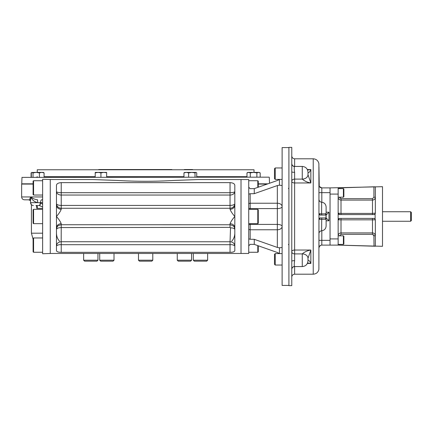 <?xml version="1.0" encoding="UTF-8"?>
<svg xmlns="http://www.w3.org/2000/svg" width="433" height="433" viewBox="0 0 433 433"><rect width="100%" height="100%" fill="white"/><g stroke="black" fill="none" stroke-linecap="round" stroke-linejoin="round"><path stroke-width="0.65" d="M21.975 177.389L269.061 177.157L21.975 177.389L21.753 183.825L33.097 183.825M254.009 172.388L254.009 169.768L37.265 169.768L254.009 169.768M171.874 169.525L98.664 169.525M192.609 169.525L184.371 169.525M275.247 167.955L274.484 168.713L274.484 178.634L275.247 179.397L275.247 167.955L282.116 167.955M275.247 253.603L274.484 254.366L274.484 264.287L275.247 265.045L275.247 253.603L282.116 253.603M343.396 197.188L343.872 196.712L343.872 189.08L343.396 188.604L343.396 197.188L338.151 197.188M343.396 244.396L343.872 243.92L343.872 236.288L343.396 235.812L343.396 244.396L338.151 244.396M343.396 235.812L338.151 235.812M341.009 198.687L341.009 200.095L372.483 200.095C374.22 199.927 375.178 198.974 375.346 197.237L373.917 197.237L372.483 198.687L341.009 198.687L339.58 197.237L338.151 197.237C338.314 198.969 339.266 199.922 341.009 200.095L341.009 213.426L338.151 213.16L338.151 245.11L321.816 245.11L321.816 240.342L318.953 240.342M373.917 197.237L373.917 186.802L338.151 187.89L338.151 213.16A1.429 1.429 0 0 0 338.319 213.837M375.346 246.242L338.151 245.11L382.501 246.307L382.501 186.693L330.043 187.89L330.043 245.11M339.58 197.188L339.992 198.26M374.009 246.204L373.917 235.763L372.483 234.313L372.483 232.905C374.226 233.078 375.178 234.031 375.346 235.763L373.917 235.763L373.5 234.74M374.172 218.432A1.429 1.429 0 0 0 373.923 218.405L339.58 218.405A1.429 1.429 0 0 0 338.151 219.84L375.346 219.84L375.346 246.117M374.68 218.627A1.429 1.429 0 0 1 375.054 218.968M375.059 218.984A1.429 1.429 0 0 1 375.243 219.315M375.341 219.742A1.429 1.429 0 0 1 375.346 219.84L375.108 219.049L373.917 218.405M339.58 235.812L341.009 234.313L372.483 234.313M374.085 214.584A1.429 1.429 0 0 1 373.923 214.595L339.58 214.595A1.429 1.429 0 0 1 339.31 214.568L339.077 214.503M339.093 214.508A1.429 1.429 0 0 1 338.785 214.351M339.575 218.405A1.429 1.429 0 0 1 339.58 218.405L338.151 219.84M341.009 218.405L341.009 232.905C339.272 233.073 338.319 234.026 338.151 235.763L338.151 235.698M339.58 235.763L338.151 235.763M373.917 186.802L375.346 186.883L375.346 213.16L372.483 213.426L372.483 214.595M375.157 213.87A1.429 1.429 0 0 1 375.108 213.951L375.346 213.16A1.429 1.429 0 0 1 375.259 213.648M375.319 213.437L375.249 213.675A1.429 1.429 0 0 1 375.216 213.761M375.108 219.049L375.108 213.951A1.429 1.429 0 0 1 374.946 214.151L375.195 213.799M374.502 214.465A1.429 1.429 0 0 1 374.101 214.579M373.923 214.595L375.108 213.951M339.58 214.595L338.151 213.16M374.967 186.796L374.518 186.791M338.151 187.89L339.58 187.846L339.58 188.604M338.151 245.11L338.519 245.121M338.893 245.138L339.272 245.148M374.031 246.204L374.502 246.209M374.507 246.209L374.897 246.204M338.151 194.087L330.043 194.087L330.043 228.424M410.636 211.732L410.636 221.268L411.35 220.554L411.35 212.446L410.636 211.732L382.501 211.732M288.914 245.127L288.432 244.418M288.432 188.582L288.914 187.873M318.953 199.348C319.099 201.004 319.992 201.957 321.638 202.206L321.638 213.897L326.006 213.718L325.362 215.071L320.388 215.071L318.953 213.642L321.638 213.897L321.724 215.071M318.969 247.692L318.953 219.363A1.429 1.429 0 0 1 318.969 219.168L320.388 217.929L325.362 217.929L326.006 219.282L318.953 219.363L318.953 213.642A1.429 1.429 0 0 0 320.377 215.071M319.24 186.271L318.953 166.808L318.953 213.637A1.429 1.429 0 0 0 318.969 213.832M318.969 219.168L318.953 219.358A1.429 1.429 0 0 1 320.377 217.929M326.109 212.208L328.972 212.208L326.109 215.071M326.109 217.929L328.972 220.792L326.109 220.792M326.006 219.282L326.006 213.718M318.953 220.792L318.953 233.652C319.099 231.996 319.992 231.043 321.638 230.794L321.724 217.929M321.638 230.794C324.377 230.383 325.865 228.797 326.109 226.037L326.109 206.963C325.865 204.203 324.377 202.617 321.638 202.206M330.043 204.576L330.043 242.491M320.718 187.668L319.37 186.509L321.816 187.89A2.863 2.863 0 0 1 318.953 185.026A2.863 2.863 0 0 0 321.816 187.89L330.043 187.89M321.816 245.11A2.863 2.863 0 0 0 318.953 247.974L319.354 246.512M307.56 263.02L310.845 263.459C309.752 261.05 308.799 260.006 307.987 260.32L307.987 260.33A5.721 3.643 0 0 0 307.987 260.33L307.987 258.306L310.845 250.03L294.635 250.03L294.635 172.329C294.115 169.189 294.115 167.262 294.635 166.537A2.863 2.815 -0 0 1 291.772 163.723L291.772 147.355L288.914 147.355L288.914 285.645L291.772 285.645L291.772 163.723M307.987 172.15C307.647 168.675 305.741 166.765 302.266 166.429L302.266 179.1A5.721 4.411 0 0 0 307.987 174.694L310.845 182.97C307.365 182.369 304.502 181.081 302.266 179.105L302.266 179.105A5.721 4.417 0 0 0 307.987 174.683L307.987 172.68C308.799 172.994 309.752 171.95 310.845 169.541L307.354 169.541M307.56 169.98L310.845 169.541L310.845 182.97L294.635 182.97A2.863 1.662 180 0 1 291.772 181.308A2.863 2.208 180 0 1 294.635 179.1L302.266 179.1M307.987 174.694L310.845 182.97M307.987 260.85C307.647 264.325 305.741 266.235 302.266 266.571L302.266 253.9A5.721 4.411 -0 0 1 307.987 258.306L307.987 258.306A5.721 4.417 0 0 0 302.266 253.9C304.502 251.919 307.365 250.631 310.845 250.03L310.845 263.459L307.354 263.459M291.772 171.825L291.772 171.825A2.863 0.503 180 0 0 294.635 172.329M294.348 262.945L294.635 260.671A2.863 0.503 -0 0 0 291.772 261.175M302.266 253.9L294.635 253.9L294.635 250.03A2.863 1.662 180 0 0 291.772 251.692A2.863 2.208 180 0 0 294.635 253.9L294.635 260.671C294.115 263.811 294.115 265.743 294.635 266.463A2.863 2.815 180 0 0 291.772 269.266A2.863 2.815 180 0 1 291.772 269.266M282.116 247.459L279.464 247.806L277.347 247.443L254.258 239.319L250.166 239.27L248.737 238.854L248.737 245.933L250.166 244.326L254.258 244.374L277.347 252.499L279.518 253.603M250.02 188.62L248.737 187.067L248.737 194.146L250.166 193.73L254.258 193.681L277.347 185.557L279.464 185.194L282.116 185.541M279.518 179.397L277.412 180.474M278.387 180.058L279.404 179.473M278.23 252.861L277.916 252.72M277.862 252.699L277.347 252.499M248.737 194.146L248.737 238.854M50.26 179.522L42.634 179.257L42.634 253.743L50.26 253.478L50.26 179.522L92.971 179.543L118.366 180.496C136.541 181.546 154.722 181.546 172.913 180.496L198.303 179.543L241.013 179.543L241.013 253.457L248.737 253.457L248.737 245.933M50.26 253.457L241.013 253.457L241.013 179.543L248.737 179.543L248.737 187.067M250.166 188.674L254.258 188.626L277.347 180.501M288.914 147.593L282.116 147.593L282.116 285.407L288.914 285.407M152.789 260.206L138.484 260.206L139.437 261.159L151.837 261.159L152.789 260.206L152.789 253.457M178.217 261.159L177.265 260.206L178.217 261.159L190.617 261.159L191.57 260.206L191.57 253.457M177.265 253.457L177.265 260.206L191.57 260.206L190.617 261.159M207.634 260.206L193.324 260.206L194.282 261.159L206.676 261.159L207.634 260.206L207.634 253.457M113.062 261.159L114.014 260.206L99.709 260.206L100.662 261.159L113.062 261.159L114.014 260.206L114.014 253.457M97.95 260.206L83.645 260.206L84.597 261.159L96.997 261.159L97.95 260.206L97.95 253.457M83.645 260.206L83.645 253.457M33.574 195.039L33.574 180.734L33.097 181.21L33.097 194.563L33.574 195.039L42.634 195.039M258.274 187.213L258.274 181.21L257.797 180.734L248.737 180.734M257.797 187.381L257.797 180.734M257.797 209.345L257.797 223.655L258.274 223.174L258.274 209.826L257.797 209.345L248.737 209.345M257.797 245.619L257.797 252.266L258.274 251.79L258.274 245.787M257.797 252.266L248.737 252.266M33.574 252.266L33.574 237.961L33.097 238.437L33.097 251.79L33.574 252.266L42.634 252.266M33.574 223.655L33.574 209.345L33.097 209.826L33.097 223.174L33.574 223.655L42.634 223.655M246.972 172.902L248.623 172.388L250.274 172.902L253.581 172.388L258.533 172.388L256.883 172.902L253.581 172.388L247.86 172.388L246.972 172.902L246.972 177.157M248.91 172.404L249.208 172.458M249.338 172.491L249.873 172.691M258.533 172.388L260.19 172.902L258.555 172.388M258.772 172.399L259.107 172.453M259.248 172.491L259.784 172.686M260.19 172.902L260.19 177.157M256.883 172.902L256.883 177.157M250.274 172.902L250.274 177.157M106.648 172.388L103.839 172.388M105.944 172.686L103.79 172.388L100.927 172.902L98.064 172.388L95.206 172.902L95.206 177.157M104.196 172.399L104.791 172.453M105.019 172.491L105.933 172.686M98.562 172.404L99.07 172.453M99.292 172.491L100.223 172.686M98.058 172.388L95.206 172.388M103.79 172.388L98.064 172.388M100.927 172.902L100.927 177.157M106.648 172.902L106.648 177.157M31.771 172.507L36.215 172.388L39.408 172.902L41.741 172.388L44.079 172.902L43.419 172.388L36.215 172.388L33.022 172.902L31.771 172.507L31.317 172.902L31.317 177.157M33.022 172.902L33.022 177.157M44.079 172.902L44.079 177.157M39.408 172.902L39.408 177.157M196.734 177.157L196.734 172.902L196.073 172.388L195.023 172.902L191.83 172.388L194.395 172.388M183.965 172.902L186.304 172.388L191.83 172.388L188.636 172.902L186.304 172.388L184.426 172.507L183.965 172.902L183.965 177.157M195.878 172.388L191.83 172.388M195.023 172.902L195.023 177.157M188.636 172.902L188.636 177.157M31.555 172.659L31.089 172.902L31.089 177.157M33.097 184.074L21.65 184.074L21.65 196.95C21.818 198.687 22.776 199.64 24.513 199.808L30.537 199.808C29.455 199.304 29.639 198.352 31.089 196.95L21.65 196.95M267.188 184.074L258.274 184.074M42.634 202.671L40.561 202.676A2.863 1.142 92.6 0 1 39.306 205.534L42.634 206.974M42.634 199.808L41.703 199.808A2.863 1.147 -90 0 0 40.561 202.671L42.634 204.371M30.543 199.7L30.543 202.671L37.611 202.671C34.088 201.724 31.912 199.819 31.089 196.95L30.543 199.7L31.089 196.95C32.242 198.352 34.407 199.304 37.579 199.808L37.611 202.671L40.188 202.671A2.863 0.996 90 0 1 39.192 205.534L39.306 205.534M35.999 205.534A2.863 1.045 -87.4 0 0 36.015 205.534C37.536 206.2 37.785 207.158 36.767 208.392L36.902 206.622L35.999 205.534A2.863 1.045 -87.4 0 0 35.999 205.534L39.192 205.534M37.579 199.808C34.407 199.304 32.242 198.352 31.089 196.95L42.634 196.95M234.816 233.192C234.718 236.375 233.706 239.021 231.779 241.138M59.5 241.138C57.573 239.038 56.561 236.391 56.463 233.192M230.047 209.274C230.789 211.282 232.38 213.691 234.816 216.5L234.816 205.145A4.768 4.13 -0 0 1 230.047 209.274L230.047 208.268A4.768 4.703 0 0 0 234.816 203.564A4.768 1.846 0 0 1 230.047 205.415L61.232 205.415A4.768 1.846 -0 0 1 56.463 203.564A4.768 4.703 180 0 0 61.232 208.268L61.232 209.274A4.768 4.13 0 0 1 56.463 205.145L56.463 227.855A4.768 4.13 180 0 1 61.232 223.726C60.485 221.718 58.899 219.309 56.463 216.5C58.899 213.691 60.485 211.282 61.232 209.274M234.816 205.145L234.816 185.795C234.924 183.922 233.338 182.867 230.047 182.629L230.047 192.707L61.232 192.707L61.232 208.268L230.047 208.268L230.047 192.707A4.768 1.234 180 0 0 234.816 191.473A4.768 3.578 0 0 1 230.047 195.05L61.232 195.05A4.768 3.578 0 0 1 56.463 191.473A4.768 1.234 180 0 0 61.232 192.707L61.232 182.629C57.935 182.872 56.344 183.928 56.463 185.795L56.463 205.145M230.091 241.728C232.938 241.993 234.513 243.384 234.816 245.895C233.425 244.905 231.834 244.51 230.047 244.699L61.232 244.699C59.44 244.51 57.849 244.905 56.463 245.895L56.463 245.879C56.761 243.384 58.336 241.993 61.183 241.728L230.047 241.755L230.524 227.818C233.111 227.926 234.54 228.494 234.816 229.517L234.816 229.517C233.999 227.774 235.839 226.307 230.047 224.759L230.047 223.726A4.768 4.13 180 0 1 234.816 227.855L234.816 216.5C232.38 219.309 230.789 221.718 230.047 223.726M230.524 227.818L230.047 227.374L61.232 227.569L61.183 241.728M61.183 227.612C58.336 227.726 56.761 228.337 56.463 229.447L56.463 229.43C57.026 225.75 58.006 225.55 61.232 224.732L230.047 224.759L230.047 227.374M234.816 250.512L234.816 250.501C234.762 251.665 233.171 252.277 230.047 252.331L61.232 252.331C58.114 252.277 56.523 251.665 56.463 250.501L56.479 250.691M56.479 250.712L56.62 251.07M231.801 252.233L232.261 252.168M232.922 252.038L233.631 251.822M233.907 251.697L234.453 251.319M230.047 182.629L61.232 182.629M56.463 227.855L56.463 250.501M234.816 250.501L234.816 227.855M258.274 183.825L267.892 183.825M44.079 176.68L95.206 176.68M106.648 176.68L183.965 176.68M196.734 176.68L246.972 176.68M338.151 238.913L330.043 238.913M372.483 218.405L372.483 232.905L341.009 232.905L341.009 234.313M339.58 245.154L339.58 244.396M372.483 198.687L372.483 213.426L341.009 213.426L341.009 214.595M328.972 212.208L328.972 220.792M318.953 219.32L318.894 269.331C318.201 272.346 316.317 273.97 313.232 274.203L313.232 158.797C316.317 159.03 318.201 160.654 318.894 163.669L318.953 213.68M318.953 192.658L321.816 192.658L321.816 202.216M294.635 166.537L294.635 158.797C292.897 158.63 291.945 157.677 291.772 155.934M330.043 192.658L321.816 192.658L321.816 187.89M313.232 274.203L294.635 274.203L294.635 266.463M321.816 230.784L321.816 240.342L330.043 240.342M250.166 239.27L250.166 229.766A1.429 1.012 0 0 1 248.737 228.754M277.347 247.443L277.347 229.766L250.166 229.766L250.166 224.413A1.429 0.595 -0 0 0 248.737 225.008M248.737 207.992A1.429 0.595 0 0 0 250.166 208.587L250.166 209.345M250.166 223.655L250.166 224.413L277.347 224.413L277.347 229.766A4.768 3.372 180 0 0 282.116 226.394A4.768 1.981 0 0 0 277.347 224.413L277.347 208.587A4.768 1.981 180 0 0 282.116 206.606A4.768 3.372 0 0 0 277.347 203.234L277.347 185.557M250.166 193.73L250.166 203.234L277.347 203.234L277.347 208.587L250.166 208.587L250.166 203.234A1.429 1.012 0 0 0 248.737 204.246M279.464 179.435L279.464 185.194M279.464 247.806L279.464 253.565M254.258 188.626L254.258 193.681M254.258 239.319L254.258 244.374M36.767 205.534L36.767 208.392L42.634 208.392M41.703 199.808A2.863 2.538 -90 0 1 42.634 200.008M42.634 233.192L31.425 233.192L33.097 239.276M61.232 227.569L61.232 223.726M61.232 252.331L61.232 241.755M230.047 252.331L230.047 241.755M269.299 177.389L269.505 183.256M37.265 172.388L37.265 169.768M37.265 176.68L36.789 177.157M275.247 179.397L282.116 179.397M275.247 265.045L282.116 265.045M343.396 188.604L338.151 188.604M374.561 218.562L374.886 218.784M374.967 218.871L375.178 219.168M338.936 214.438L338.611 214.211M338.525 214.129L338.314 213.832M338.297 219.201L338.552 218.844M338.584 218.811L338.947 218.551M374.913 214.189L374.545 214.443M410.636 221.268L382.501 221.268M319.121 214.303L319.337 214.611M319.413 214.687L319.743 214.914M319.105 218.73L319.365 218.362M319.386 218.34L319.754 218.075M318.953 216.906L318.953 216.094M318.959 185.205L319.061 185.789M319.31 246.588L319.153 246.929M319.116 247.026L319.013 247.4M319.37 246.491L320.718 245.332M302.266 166.429L294.635 166.429C292.897 166.256 291.945 165.303 291.772 163.566M302.266 266.571L294.635 266.571C292.897 266.744 291.945 267.697 291.772 269.434M294.635 274.203C292.897 274.37 291.945 275.323 291.772 277.066M313.232 158.797L294.635 158.797M138.484 260.206L138.484 253.457M193.324 260.206L193.324 253.457M99.709 260.206L99.709 253.457M33.574 180.734L42.634 180.734M257.797 223.655L248.737 223.655M33.574 237.961L42.634 237.961M33.574 209.345L42.634 209.345M31.972 172.388L31.089 172.902M31.425 233.192L31.425 204.739L30.543 202.671C30.711 204.408 31.669 205.361 33.406 205.534M30.543 200.603L28.567 199.808"/></g></svg>
